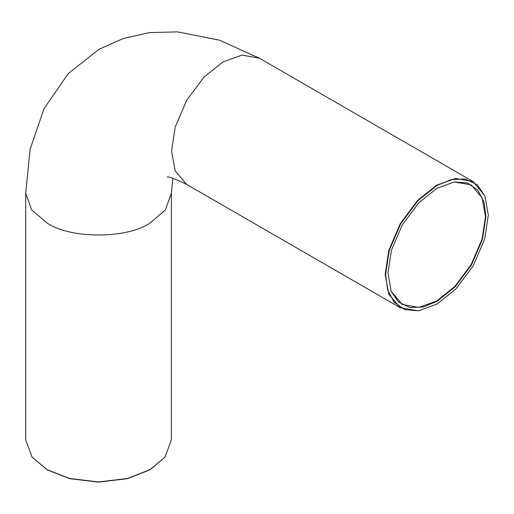 <?xml version="1.0" encoding="UTF-8"?>
<svg xmlns="http://www.w3.org/2000/svg" width="514" height="514" viewBox="0 0 514 514"><rect width="100%" height="100%" fill="white"/><g stroke="black" fill="none" stroke-linecap="round" stroke-linejoin="round"><path stroke-width="0.77" d="M32.151 457.184L47.192 469.847L69.698 478.675L98.54 482.126L127.382 478.675L149.889 469.847L164.936 457.184M387.993 273.082L391.218 291.393L398.652 302.142L409.909 307.552L423.343 306.974L436.951 301.345L454.974 286.973L471.569 264.8L482.466 239.344L485.903 216.555L483.976 201.951L477.757 190.026L467.444 182.99L454.421 181.924L436.951 188.285L418.929 202.657L402.334 224.83L391.43 250.286L387.993 273.082M454.254 181.943L471.184 184.892L482.055 197.723L485.479 216.484L482.055 239.203L471.184 264.582L454.639 286.683L436.682 301.005L418.717 307.423L402.173 304.423L391.154 291.239M385.603 274.463L389.207 250.556L400.644 223.853L418.049 200.595L436.951 185.522L451.228 179.617L465.318 179.013L477.12 184.687L484.92 195.962L488.3 215.167L484.696 239.074L473.259 265.777L455.854 289.035L436.951 304.108L418.627 310.784L404.961 309.666L394.148 302.283L387.627 289.78L385.603 274.463M47.037 469.623L32.048 457.055L25.7 439.888L25.7 193.238L31.695 209.943L47.037 222.973C70.212 239.016 126.868 239.016 150.049 222.973L165.392 209.943L171.38 193.238L171.38 439.888L165.033 457.055L150.049 469.623L127.472 478.483L98.54 481.939L69.608 478.483L47.037 469.623M484.856 195.808L473.098 181.577L455.635 178.416L436.682 185.188L417.721 200.306L400.258 223.629L388.79 250.414L385.172 274.399L388.79 294.201L400.258 307.738L418.467 310.809M400.258 307.738L186.653 184.417L175.184 170.879L171.567 151.071L175.184 127.093L186.653 100.307L204.116 76.984L223.076 61.86L242.036 55.094L259.493 58.255L219.484 40.188L177.696 31.874L149.722 32.588L123.566 38.389L99.067 49.26L68.253 73.592L43.966 108.769L30.108 149.311L25.7 193.238M418.3 310.829L418.627 310.784M473.098 181.577L259.493 58.255M172.91 178.242L171.38 193.238M167.256 177.208C167.712 176.039 174.175 178.442 186.653 184.417"/></g></svg>
